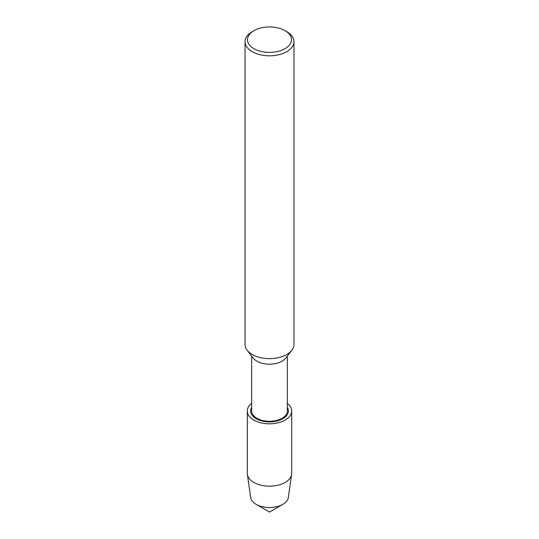 <?xml version="1.0" encoding="UTF-8"?>
<svg xmlns="http://www.w3.org/2000/svg" width="539" height="539" viewBox="0 0 539 539"><rect width="100%" height="100%" fill="white"/><g stroke="black" fill="none" stroke-linecap="round" stroke-linejoin="round"><path stroke-width="0.81" d="M288.378 496.635A18.878 10.901 180 0 1 282.854 504.342A18.878 10.901 180 0 1 256.146 504.342A18.878 10.901 180 0 1 250.622 496.635M285.077 30.676A22.032 12.72 180 0 1 285.077 48.658A22.032 12.72 180 0 1 253.923 48.658A22.032 12.72 180 0 1 253.923 30.676A22.032 12.72 180 0 1 285.077 30.676L286.809 31.673A24.477 14.129 180 0 1 293.977 41.665L293.977 344.495A24.477 14.129 180 0 1 291.842 350.262L285.778 358.091A17.834 10.295 180 0 1 269.5 364.182A17.834 10.295 180 0 1 253.222 358.091L247.158 350.262M287.334 356.084L287.334 410.987A17.834 10.295 180 0 1 269.5 421.282A17.834 10.295 180 0 1 251.666 410.981L251.666 356.084M291.842 350.262A24.477 14.129 180 0 1 269.507 358.624A24.477 14.129 180 0 1 247.165 350.269A24.477 14.129 180 0 1 245.023 344.488L245.023 41.665A24.477 14.129 180 0 1 252.191 31.673L253.923 30.676M293.977 41.665A24.477 14.129 180 0 1 269.5 55.8A24.477 14.129 180 0 1 245.023 41.665M287.334 407.403A18.878 10.901 180 0 1 288.378 410.987A18.878 10.901 180 0 1 269.5 421.889A18.878 10.901 180 0 1 250.622 410.981A18.878 10.901 180 0 1 251.666 407.403A18.878 10.901 180 0 0 250.622 410.981L250.622 410.987A18.878 10.901 180 0 0 269.5 421.889A18.878 10.901 180 0 0 288.378 410.987A18.878 10.901 180 0 0 287.334 407.403M287.334 403.347A22.2 12.821 180 0 1 291.7 410.987L291.7 473.336A22.2 12.821 180 0 1 291.626 474.394A22.2 12.821 180 0 1 269.5 486.158A22.2 12.821 180 0 1 247.374 474.387A22.2 12.821 180 0 1 247.3 473.336L247.3 410.987A22.2 12.821 180 0 1 251.666 403.347M291.626 474.394L288.318 497.531A18.878 10.901 180 0 1 269.5 507.536A18.878 10.901 180 0 1 250.682 497.531L247.374 474.394M291.7 410.987A22.2 12.821 180 0 1 269.5 423.802A22.2 12.821 180 0 1 247.3 410.981M282.854 504.342L269.5 512.05L256.146 504.342"/></g></svg>
